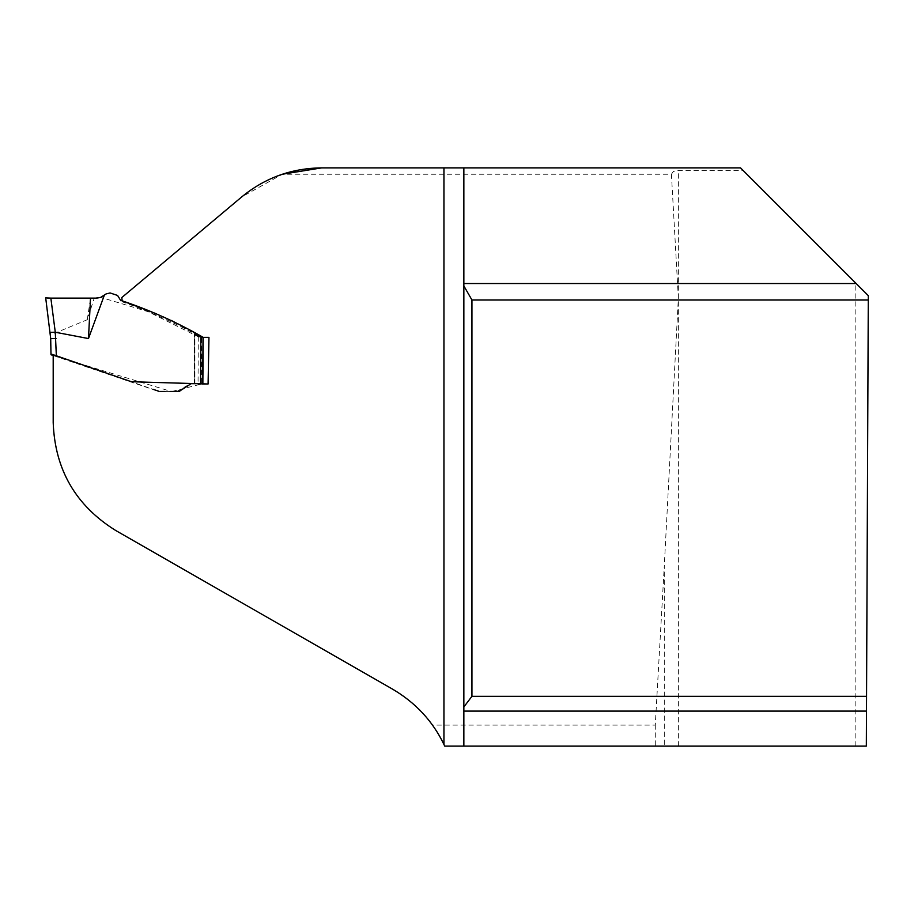 <?xml version="1.0" encoding="UTF-8"?>
<svg xmlns="http://www.w3.org/2000/svg" width="914" height="914" viewBox="0 0 914 914"><rect width="100%" height="100%" fill="white"/><g stroke="black" fill="none" stroke-linecap="round" stroke-linejoin="round"><path stroke-width="0.69" stroke-dasharray="4.57 3.43" d="M53.195 354.701L53.195 422.565C54.954 469.625 75.805 505.613 115.77 530.531L392.563 689.145C408.444 698.285 421.742 710.269 432.459 725.11L655.281 725.11L664.284 565.937L664.284 746.11L655.281 746.11L655.281 725.11M172.038 391.455L201.628 383.994L201.491 337.574C176.459 323.51 150.216 311.663 122.75 301.997L122.168 297.244L241.627 197.001L282.38 174.231L671.424 174.231L678.359 298.124L664.284 565.937M158.728 391.455L161.629 391.455L158.728 391.455L53.195 355.535L171.147 391.455L165.811 391.455L170.107 391.455M432.459 725.11A126.932 126.932 0 0 1 444.718 746.11L655.281 746.11M463.855 746.11L463.855 167.89L740.534 167.89L868.3 295.656L866.335 746.11L664.284 746.11M321.614 167.89L443.941 167.89M121.139 300.443L123.733 302.374M194.431 383.994L194.431 334.056L194.431 383.994L201.628 383.994M194.922 333.998L201.674 337.038L194.716 334.09L194.922 383.994L194.922 333.998M201.491 337.574L194.716 334.09L200.669 337.574L198.281 336.775L148.376 311.777L100.883 297.358M471.944 696.331L866.552 696.331M868.277 299.998L471.944 299.998M471.944 299.758L471.944 696.399M671.424 174.231L673.424 171.386L678.359 170.37L743.013 170.37M855.835 746.11L855.835 283.191M68.516 298.113L94.233 298.124L87.264 319.729L55.171 333.016L50.887 298.113L53.092 298.124M200.897 336.603L185.748 328.149M181.76 325.921L171.546 320.22L156.02 313.651M124.361 301.654L122.179 300.832M176.87 391.455L189.895 383.994L200.44 383.994L194.716 383.994L194.716 334.09L194.716 383.994M53.195 354.723L153.221 389.364M158.99 391.318L160.338 391.455M158.67 391.455L169.501 391.455M190.592 384.029L198.464 383.994M160.99 391.455L165.811 391.455M172.118 391.455L176.768 391.455M45.7 297.873L50.053 333.313L55.171 333.016M50.053 333.313L50.99 354.723M87.264 319.729L90.532 298.124M50.704 338.66L55.685 338.409L55.023 333.062M50.887 298.113L49.048 298.101M200.532 383.994L200.669 337.574M202.691 383.994L200.554 383.994L200.772 337.46M73.988 298.113L66.768 298.113M678.359 746.11L678.359 170.37M55.994 356.517L55.685 338.409M198.281 336.775L198.052 383.994M160.921 391.455L166.017 391.455M170.29 391.455L165.742 391.455M191.632 383.994L189.826 383.994M161.744 391.455L159.95 391.455M158.191 391.455L160.441 391.455M198.429 336.855L197.767 336.489M91.846 298.124L94.428 298.124M96.804 298.124L96.176 298.124M104.95 294.879L104.299 295.439M120.659 300.329L120.945 301.289M102.745 296.479L101.317 297.187M95.879 298.124L94.965 298.124M191.323 383.994L189.895 383.994"/><path stroke-width="1.37" d="M170.187 391.455L172.038 391.455M856.178 283.534L740.534 167.89L443.941 167.89L463.855 167.89L463.855 283.534L856.178 283.534L868.3 295.656L866.335 746.11L444.718 746.11L443.941 744.464L443.941 167.89L321.614 167.89C291.52 168.199 264.854 177.899 241.627 197.001L121.779 297.576L122.179 300.832L120.511 300.18L117.575 295.451L110.068 292.948L106.07 293.942L100.46 297.507L96.438 298.124L50.853 298.113L73.988 298.113M443.941 744.464C432.745 721.169 415.619 702.729 392.563 689.145L115.77 530.531C75.759 505.625 54.909 469.636 53.195 422.565L53.195 354.701L131.433 381.744L208.095 383.994L208.952 337.357L203.171 337.357C177.43 322.528 150.433 310.349 122.179 300.832M463.855 283.534L463.855 746.11M208.095 383.994L202.862 383.994L203.194 337.38L208.952 337.357M868.277 299.998L471.944 299.998L471.944 696.331L866.552 696.331M471.944 696.331L463.855 706.956M463.855 285.911L471.944 299.998M282.38 174.231L321.614 167.89M185.748 328.149L181.76 325.921M156.02 313.651L124.361 301.654M198.464 383.994L200.554 383.994L200.897 336.603L203.034 337.38L202.691 383.994L202.017 383.994M100.883 297.358L95.799 298.113M104.23 295.485L88.475 338.557L55.286 332.239L56.348 355.797M153.221 389.364L158.99 391.318M160.338 391.455L160.921 391.455M174.391 391.455L179.053 391.455L190.592 384.029M171.169 391.455L172.118 391.455M53.195 355.535L50.99 354.723L50.704 338.66L45.7 297.873L50.853 298.113L55.286 332.239M53.092 298.124L68.516 298.113M88.475 338.557L90.532 298.124M50.887 298.113L45.7 297.873M53.195 354.723L50.978 354.015M50.704 338.66L56.051 338.409M49.927 332.342L55.046 332.228M66.768 298.113L49.048 298.101M866.483 711.092L463.855 711.092M200.44 336.352L194.248 332.89M179.053 391.455L179.692 391.455M162.921 391.455L161.629 391.455M170.107 391.455L174.905 391.455M161.744 391.455L160.51 391.466M160.441 391.455L162.189 391.455M96.804 298.124L96.176 298.124M95.879 298.124L94.965 298.124M55.88 298.113L52.921 298.113M77.324 298.124L78.398 298.124M47.551 298.033L48.933 298.101M51.847 298.124L54.314 298.113M160.99 391.455L164.931 391.455"/></g></svg>

